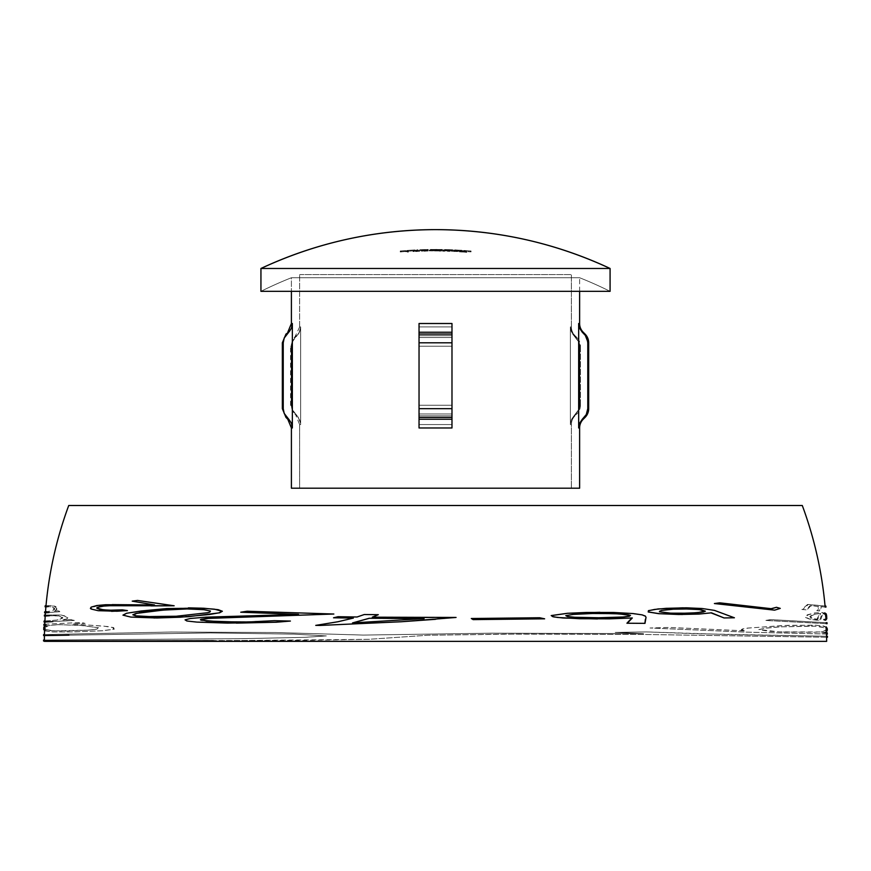 <?xml version="1.0" encoding="UTF-8"?>
<svg xmlns="http://www.w3.org/2000/svg" width="871" height="871" viewBox="0 0 871 871"><rect width="100%" height="100%" fill="white"/><g stroke="black" fill="none" stroke-linecap="round" stroke-linejoin="round"><path stroke-width="0.65" stroke-dasharray="4.36 3.27" d="M44.595 628.056L45.553 626.521L47.687 625.607L58.978 624.649L83.518 625.618L98.02 627.784L97.204 629.014L88.254 630.125L65.053 631.029L48.885 630.56L45.368 629.613L44.584 628.416M44.247 630.8L53.055 631.932L74.111 631.878L102.234 630.724L113.568 629.221L112.99 627.61L103.747 626.118L72.217 623.974L84.389 623.375L80.546 622.493L43.92 624.257M43.877 625.236L45.303 625.171L44.519 625.65M299.646 274.583L571.376 274.583L571.376 326.919L570.374 326.919L570.374 424.558L571.376 424.558L571.376 488.196L299.646 488.196L299.646 424.558L300.647 424.558L300.647 326.919L299.646 326.919L299.646 274.583L299.646 326.919L300.647 326.919L299.7 331.644L297 335.651L296.02 335.651L297 335.651L292.351 341.78L291.524 346.212L290.587 346.212L291.524 346.212L290.587 346.212L291.524 346.212L291.524 405.265L290.587 405.265L291.524 405.265L292.351 409.697L295.16 413.997L294.202 413.997L297 415.826L294.202 413.997L295.16 413.997L292.351 409.697L292.351 341.78L295.16 337.48L294.202 337.48L297 335.651L296.02 335.651L297 335.651L299.7 331.644L300.647 326.919L299.646 326.919L300.647 326.919L300.647 424.558L299.646 424.558L300.647 424.558L299.689 419.811L300.647 424.558L299.646 424.558L299.646 488.196L579.618 488.196L291.404 488.196L571.376 488.196L299.646 488.196L571.376 488.196L571.376 424.558A12.346 12.346 0 0 1 575.002 415.826L574.022 415.826L571.322 419.822L570.374 424.558L571.376 424.558L570.374 424.558L571.322 419.822L574.022 415.826L575.002 415.826A12.346 12.346 0 0 0 571.376 424.558L570.374 424.558L570.374 326.919L571.322 331.644L574.022 335.651L575.002 335.651A12.346 12.346 0 0 1 571.376 326.919L570.374 326.919L571.376 326.919A12.346 12.346 0 0 0 575.002 335.651L574.022 335.651L576.82 337.48L575.002 335.651L576.82 337.48L575.862 337.48L578.671 341.78L575.862 337.48L576.82 337.48A12.346 12.346 0 0 1 580.434 346.212L579.498 346.212L580.434 346.212A12.346 12.346 0 0 0 576.82 337.48L574.022 335.651L575.002 335.651L574.022 335.651L571.322 331.644L570.374 326.919L571.376 326.919L571.376 274.583L299.646 274.583M419.038 419.811L419.038 424.558L451.984 424.558L451.984 326.919L419.038 326.919L419.038 424.558L451.984 424.558L419.038 424.558L419.038 326.919L451.984 326.919L419.038 326.919L419.038 329.456L419.038 327.572M579.618 291.339L579.618 277.74L291.404 277.74L291.404 291.339L291.404 277.74L579.618 277.74A391.133 391.133 0 0 1 610.081 291.339L260.941 291.339A391.133 391.133 0 0 1 291.404 277.74A391.133 391.133 0 0 0 260.941 291.339L610.081 291.339A391.133 391.133 0 0 0 579.618 277.74L291.404 277.74L579.618 277.74L579.618 291.339M451.984 328.247L451.984 427.966L451.984 419.234L419.038 419.234L419.038 332.243L451.984 332.243L451.984 334.072L419.038 334.072L451.984 334.072L451.984 342.804L419.038 342.804L451.984 342.804L451.984 408.673L419.038 408.673L451.984 408.673L451.984 417.416L419.038 417.416L451.984 417.416L451.984 419.234L419.038 419.234L419.038 427.966L419.038 328.247M580.434 405.265L580.434 346.212L579.498 346.212L580.434 346.212L580.434 405.265L579.498 405.265L580.434 405.265A12.346 12.346 0 0 1 576.82 413.997A12.346 12.346 0 0 0 580.434 405.265L579.498 405.265L580.434 405.265M584.811 416.697L586.259 414.607L587.783 408.673L588.676 408.673L587.783 408.673L587.783 342.804L588.676 342.804L587.783 342.804L587.783 408.728M578.725 426.768L581.175 420.53L583.232 419.234L582.307 419.234L584.147 417.416L585.051 417.416L584.147 417.416L584.909 416.578M587.729 341.595L587.206 339.069L584.147 334.072L585.051 334.072L584.147 334.072L582.307 332.243L583.232 332.243L582.307 332.243L580.826 330.457L578.692 324.208M288.715 332.243L287.789 332.243L288.715 332.243L284.186 338.068L283.238 342.804L283.238 408.673L284.186 413.398L286.875 417.416L285.971 417.416L288.715 419.234L287.789 419.234L288.715 419.234L291.404 423.241M579.618 328.236L578.671 323.511L579.618 323.511L578.671 323.511L578.671 409.697L575.862 413.997L576.82 413.997L575.862 413.997L578.671 409.697L578.671 427.966L579.618 427.966L578.671 427.966L579.618 423.23M44.377 641.361L826.644 641.361M826.623 637.245L642.874 634.447L504.984 634.142L427.302 635.275L369.021 639.303L213.373 640.751M44.377 640.033L241.496 638.683L304.741 637.354L326.353 635.928L293.886 634.121L210.738 632.923L69.005 635.177M44.432 634.589L171.783 632.03L275.486 632.52L363.414 635.079L491.026 633.184L643.114 633.598L615.242 632.4L646.38 631.911L696.55 633.729L826.612 636.266M44.748 624.257L81.297 622.493L85.129 623.375L72.979 623.974L107.275 626.478L113.687 627.61L114.221 629.232L102.898 630.735L74.852 631.889L53.839 631.932L45.063 630.789M45.259 615.035L60.85 614.991L65.26 616.004L67.72 617.517L67.6 618.399L63.659 620.021L71.89 619.542L74.329 620.446L52.891 621.611M825.142 607.076L820.526 606.662L819.48 610.941L816.78 610.723L818.424 606.477L810.095 605.704L806.143 609.852L801.875 609.482L807.559 604.452L825.055 606.096C821.908 571.561 814.32 538.028 802.289 505.496L68.733 505.496C56.735 537.93 49.157 571.376 45.989 605.813L54.753 606.118L56.844 607.229L57.606 608.677L54.721 611.115L59.01 610.767L59.816 611.714L49.168 612.52M825.958 618.769L824.206 620.381L823.454 619.466L825.381 618.345L825.479 615.536L824.499 614.164L822.061 613.522L819.622 620.555L810.063 619.346L805.207 617.354L805.533 615.971L807.678 614.708L814.897 612.934L822.474 612.585L825.643 614.458M826.252 623.69L765.62 620.457L770.497 619.629L826.209 622.721M826.579 634.034L746.534 632.139L649.984 628.002L668.786 627.436L744.923 630.865L741.177 629.929L742.299 628.993L747.492 628.089L788.157 625.324L816.094 625.247L822.855 625.988L826.089 627.468M44.889 626.173L46.119 625.171M44.9 621.045L57.911 620.032L62.897 618.018L61.797 616.777L59.163 615.939L49.407 615.743M45.488 611.823L51.901 611.028L54.927 609.101L53.447 606.956L48.188 606.597M274.637 620.675L238.229 622.057M247.473 611.235L241.158 612.215L298.775 614.382L212.818 616.875L190.771 618.508L187.45 619.096L185.654 620.381L191.402 621.6L236.313 623.124M437.068 617.485L433.246 617.485M435.511 619.314L456.034 617.452M338.22 616.712L333.735 617.789L353.517 618.083L338.122 621.752L315.988 625.378L320.419 625.443M364.437 614.523L357.056 616.984M723.453 617.953L733.774 617.779L713.872 610.386L701.569 608.513L683.125 607.806M682.352 614.501L711.008 612.89M771.118 608.687L719.108 602.83M773.949 610.146L779.534 608.383L775.702 607.294M644.551 623.353L645.411 616.548L641.677 614.861L626.815 613.097L599.934 612.302M597.43 618.965L631.878 618.007M473.138 619.619L544.408 618.824L539.432 617.746M189.029 607.86L160.318 609.101L127.188 613.271L123.617 615.133L127.275 616.505L153.949 617.996M112.675 605.541L150.966 605.889M122.963 609.831L111.902 610.299M113.067 604.616L98.956 605.334L91.139 607.773L91.934 609.036L95.745 610.212L111.521 611.322M138.184 600.435L132.871 601.142L155.147 604.953L151.01 604.953M825.937 632.085L821.299 632.934L826.557 633.054M419.038 409.185L419.038 413.997L451.984 413.997L451.984 409.185M451.984 342.292L451.984 405.265L419.038 405.265L451.984 405.265L451.984 413.997L419.038 413.997L419.038 415.826L451.984 415.826L451.984 419.833L451.984 413.997L419.038 413.997L419.038 405.265L451.984 405.265L451.984 346.212L419.038 346.212L451.984 346.212L419.038 346.212L419.038 342.292M451.984 406.234L451.984 427.966L419.038 427.966L419.038 346.212L451.984 346.212L451.984 405.265L419.038 405.265L419.038 332.243L451.984 332.243L451.984 341.78L451.984 337.48L419.038 337.48L419.038 341.78L419.038 337.48L451.984 337.48L451.984 335.651L419.038 335.651L419.038 337.48L451.984 337.48L451.984 323.511L419.038 323.511L419.038 427.966L451.984 427.966L451.984 345.134M296.02 415.826L297 415.826L299.689 419.811L297 415.826L294.202 413.997L297 415.826L296.02 415.826L299.646 424.558M419.038 423.894L419.038 422M451.984 422L451.984 423.894M419.038 406.234L419.038 415.826L451.984 415.826L419.038 415.826L419.038 413.997L451.984 413.997L451.984 415.826L419.038 415.826L419.038 426.768M295.16 337.48L294.202 337.48L295.16 337.48L292.351 341.78L292.351 323.511L291.404 323.511L292.351 323.511L292.351 409.697L291.524 405.265L290.587 405.265L291.524 405.265L291.524 346.212L293.135 340.125L297 335.651L295.16 337.48M451.984 342.804L451.984 413.398L451.984 335.651L419.038 335.651L419.038 331.644L419.038 335.651L451.984 335.651L451.984 337.48L419.038 337.48L419.038 335.651L451.984 335.651L451.984 331.644L451.984 341.78L451.984 323.511L419.038 323.511L419.038 345.134M451.984 327.572L451.984 329.456L451.984 327.572M451.984 424.558L451.984 326.919L451.984 424.558L419.038 424.558L419.038 326.919L451.984 326.919L451.984 419.811M451.984 335.651L451.984 334.965M575.002 415.826L574.022 415.826L576.82 413.997M286.875 334.072L285.971 334.072L286.875 334.072M283.238 342.804L282.346 342.804L283.238 342.804L283.238 408.673L282.346 408.673L283.238 408.706M291.404 427.966L292.351 427.966L292.351 409.697L298.132 417.122L300.582 423.36L298.132 417.122L292.351 409.697L292.351 427.966L291.404 427.966M451.984 331.96L451.984 329.456M419.038 329.456L419.038 331.96M579.498 405.265L579.498 346.212L579.498 405.265M610.081 268.475L260.941 268.475L610.081 268.475M451.984 417.416L451.984 413.398M451.984 414.607L451.984 410.709M451.984 339.069L451.984 335.368M451.984 334.214L451.984 341.606M451.984 415.826L451.984 426.768M451.984 323.936L451.984 331.535M578.671 323.511L578.671 341.78L579.455 345.134M579.465 406.234L578.671 409.697L578.671 427.966M582.307 419.234L584.147 417.416M584.147 334.072L582.307 332.243M286.733 334.214L284.382 337.621L283.293 341.606M283.238 408.673L284.196 413.431M284.186 413.398L288.715 419.234M288.856 419.387L291.208 422.783L292.297 426.768M291.502 327.986L289.368 331.535M419.038 334.214L419.038 341.606M419.038 342.804L419.038 417.416M419.038 323.936L419.038 331.535M419.038 415.826L419.038 413.387M419.038 414.607L419.038 410.709M419.038 339.069L419.038 335.368M578.671 409.697L574.022 415.826L578.671 409.697L578.671 341.78L572.476 333.778L570.374 326.919L570.374 424.558L570.374 326.919L572.476 333.778L578.671 341.78M570.44 423.36L571.528 419.376L573.869 415.979L571.528 419.376L570.44 423.36M451.984 419.376L451.984 415.979M419.038 335.651L419.038 334.965M300.647 424.558L300.647 326.919L299.101 332.885L297.642 334.965L299.101 332.885L300.647 326.919L300.647 424.558M419.038 326.919L419.038 424.558M419.038 419.376L419.038 415.979M401.226 251.73L401.226 250.902A391.961 391.961 0 0 0 400.246 250.99L400.246 251.817A391.133 391.133 0 0 1 401.226 251.73L401.226 250.902L401.226 251.73M405.548 251.414L405.548 250.587A391.928 391.928 0 0 0 401.226 250.935L401.226 251.763A391.101 391.101 0 0 1 405.548 251.414L405.548 250.587L405.548 251.414M401.226 251.784L401.226 250.957A391.906 391.906 0 0 1 405.548 250.598L405.548 251.425A391.09 391.09 0 0 0 401.226 251.784L401.226 250.957L401.226 251.784M405.548 251.501L405.548 250.674A391.841 391.841 0 0 0 401.226 251.022L401.226 251.85A391.014 391.014 0 0 1 405.548 251.501L405.548 250.674L405.548 251.523A390.981 390.981 0 0 0 400.246 251.969L400.246 251.142A391.808 391.808 0 0 1 405.548 250.696L405.548 251.523M400.246 251.817L400.246 250.99L400.246 251.817M825.882 606.096L808.342 604.452L802.648 609.482L806.927 609.852L810.89 605.704L819.241 606.477L817.586 610.723L820.297 610.941L821.342 606.662L825.969 607.076M407.933 251.218L407.933 250.391L410.829 250.184L410.829 251L407.933 251.218A391.123 391.123 0 0 1 415.053 250.783L415.053 249.955A391.939 391.939 0 0 0 407.933 250.391L407.933 251.218M414.182 250.859L414.182 250.031L415.053 249.955L415.053 250.783L414.182 250.859L410.981 251.077L410.981 250.249L414.182 250.031L414.182 250.859M407.868 251.262L407.868 250.434L410.981 250.249L410.981 251.077L407.868 251.262L406.953 251.284L406.953 250.467L407.868 250.434L407.868 251.262M410.96 251L410.96 250.173L406.953 250.467L406.953 251.284L414.629 250.783L414.629 249.966L410.96 250.173L410.96 251M413.758 250.837L413.758 250.01A391.885 346.952 -90 0 1 414.629 249.966L414.629 250.783A391.057 346.223 90 0 0 413.758 250.837L410.829 251L410.829 250.184L413.758 250.01L413.758 250.837M414.073 250.837L414.073 250.021L411.025 250.227L411.025 251.055L414.073 250.837A391.112 391.112 0 0 0 408.031 251.218L411.025 251.055L411.025 250.227L408.978 250.347L408.978 251.175L408.978 250.347L408.031 250.391L408.031 251.218L408.031 250.391A391.928 391.928 0 0 1 414.073 250.021L414.073 250.837M826.198 618.356L824.271 619.466L825.022 620.381L826.1 619.989M825.915 613.532L822.006 612.487L815.702 612.934L808.462 614.708L805.947 616.428L805.991 617.354L809.671 619.052L820.438 620.555L822.877 613.522L825.784 614.556M810.803 616.124L814.951 614.24L820.765 613.478L817.597 619.401L811.456 617.92L810.803 616.124M816.791 619.401L819.959 613.478L813.427 614.436L809.834 616.374L810.683 617.931L816.791 619.401M417.84 250.619L417.84 249.803A391.961 391.961 0 0 0 416.871 249.846L416.871 250.674A391.133 391.133 0 0 1 417.84 250.619L417.84 249.803L417.84 250.619M416.871 250.826L416.871 249.999A391.798 391.798 0 0 1 417.84 249.955L417.84 250.783A390.981 390.981 0 0 0 416.871 250.826L416.871 249.846L416.871 250.826M827.025 622.721L771.205 619.629L766.317 620.457L827.069 623.69M427.204 250.369L427.204 249.542L427.204 250.467L423.981 250.478L423.981 249.65L427.204 249.542L427.204 250.369L419.8 249.737L423.981 249.65L423.981 250.478L419.8 250.565L419.8 249.737L419.8 250.565L427.204 250.315L427.204 249.487L423.948 249.574L423.948 250.391L420.78 250.521L423.992 250.456L423.992 249.639L420.78 249.694L420.78 250.521L420.78 249.694L423.981 249.574L423.981 250.391L423.981 249.574L427.204 249.487L427.204 250.315A391.133 391.133 0 0 1 428.184 250.293L428.184 249.465A391.961 391.961 0 0 0 427.204 249.487L427.204 250.336L427.204 249.509L423.992 249.639L423.992 250.456L427.204 250.336M428.184 250.456L428.184 249.465L428.184 250.456A390.981 390.981 0 0 0 427.204 250.467L427.204 249.65A391.798 391.798 0 0 1 428.184 249.629L428.184 250.456M827.385 633.054L822.104 632.934L826.753 632.096M826.906 627.458L823.672 625.988L815.016 625.149L782.245 625.585L748.124 628.089L742.93 628.993L741.831 629.929L745.576 630.865L669.276 627.436L650.441 628.002L747.187 632.139L827.406 634.034M811.434 626.031L820.188 626.619L825.207 628.002L826.22 629.189L826.002 630.419L820.743 631.965L779.001 631.823L759.479 629.591L764.107 628.372L780.002 626.88L811.434 626.031M783.312 632.008L815.114 632.259L822.877 631.519L825.185 630.419L825.458 629.493L823.269 627.468L814.679 626.195L779.207 626.88L765.544 628.089L758.793 629.602L769.616 631.366L783.312 632.008M431.395 250.249L431.395 249.422A391.961 391.961 0 0 0 430.416 249.433L430.416 250.26A391.133 391.133 0 0 1 431.395 250.249L431.395 249.422L431.842 250.282L433.965 250.293L433.965 249.465L431.395 249.433L431.395 250.26M435.859 250.249L435.859 249.422L433.965 249.465L433.965 250.293L435.642 250.271L435.859 249.4L435.859 250.227A391.133 391.133 0 0 1 436.839 250.227L436.839 249.4A391.961 391.961 0 0 0 435.859 249.4L435.859 250.227M436.839 250.238L436.839 249.4L437.231 250.271L439.42 250.304L439.42 249.487L436.839 249.411L436.839 250.238M441.303 250.293L441.303 249.465L439.42 249.487L439.42 250.304L441.053 250.315L441.303 249.444L441.303 250.293M442.283 250.282L442.283 249.454A391.961 391.961 0 0 0 441.303 249.444L441.303 250.271A391.133 391.133 0 0 1 442.283 250.282L442.283 249.454L441.804 250.336L439.594 250.325L439.594 249.509L442.283 249.487L442.283 250.304M436.665 250.271L436.665 249.454L439.594 249.509L439.594 250.325L434.139 250.315L434.139 249.487L436.665 249.454L436.665 250.271M432.495 250.315L432.495 249.487L434.139 249.487L434.139 250.315L432.495 250.315L431.395 250.304L431.395 249.476L432.495 249.487L432.495 250.315M431.395 250.325L431.395 249.476L431.395 250.325A391.057 391.057 0 0 0 430.416 250.336L430.416 249.52A391.885 391.885 0 0 1 431.395 249.509L431.395 250.325M430.416 250.26L430.416 249.433L430.416 250.26M827.439 636.266L727.906 634.534L646.815 631.911L615.623 632.4L643.549 633.598L491.07 633.184L363.261 635.079L275.029 632.52L171.086 632.03L43.604 634.589M43.55 641.012L307.681 640.294L368.879 639.303L427.705 635.253L518.583 634.077L643.353 634.447L827.45 637.245M43.594 635.569L210.401 632.923L293.832 634.132L326.168 635.906L304.415 637.354L241.082 638.683L43.55 640.033M451.646 250.608L451.646 249.792L451.646 250.641L448.423 250.521L448.423 249.694L451.646 249.792L451.646 250.608L451.646 249.814A391.885 391.885 0 0 1 452.615 249.857L452.615 249.77A391.961 391.961 0 0 0 451.646 249.737L444.243 249.52L448.423 249.694L448.423 250.521L444.243 250.347L444.243 249.52L444.243 250.347L448.391 250.434L448.391 249.618L448.391 250.434L451.646 250.565L451.646 249.737L451.646 250.554A391.133 391.133 0 0 1 452.615 250.598L452.615 250.685A391.057 391.057 0 0 0 451.646 250.641M448.434 250.5L448.434 249.683L445.223 249.542L445.223 250.369L448.434 250.5L451.646 250.576L445.223 250.369L445.223 249.542L448.423 249.618L448.423 250.434L448.423 249.618L451.646 249.748L451.646 250.576L451.646 249.748L448.434 249.683L448.434 250.5M57.802 624.692L48.471 625.607L45.63 627.36L46.185 629.613L53.469 630.854L89.038 630.125L97.955 629.014L98.717 627.773L79.054 625.226L57.802 624.692M455.827 250.75L455.827 249.933A391.961 391.961 0 0 0 454.858 249.879L454.858 250.706A391.133 391.133 0 0 1 455.827 250.75L455.827 249.933L455.827 250.761M458.69 250.979L458.69 250.151L455.979 249.966L455.979 250.794L458.69 250.979L460.748 251.077L460.748 250.249L458.69 250.151L458.69 250.979M460.857 251.066L460.857 251.044A391.133 391.133 0 0 1 461.837 251.109L461.837 250.282A391.961 391.961 0 0 0 460.857 250.217L460.857 251.044M461.837 251.131L461.837 250.282L461.292 251.131L458.865 251.011L458.865 250.184L461.837 250.304L461.837 251.131M455.827 250.804L455.827 249.977L458.865 250.184L458.865 251.011L455.827 250.837L455.827 249.977L455.827 250.804M454.858 250.783L454.858 249.955A391.885 391.885 0 0 1 455.827 250.01L455.827 250.837A391.057 391.057 0 0 0 454.858 250.783L454.858 249.879L454.858 250.783M44.029 622.014L73.567 620.446L71.117 619.542L62.864 620.021L66.827 618.399L66.947 617.506L64.476 616.004L60.045 614.991L44.432 615.035M44.367 616.015L55.973 615.623L60.317 616.472L62.113 618.029L57.105 620.032L44.073 621.045M465.049 251.338L465.049 250.51A391.961 391.961 0 0 0 464.069 250.445L464.069 251.273A391.133 391.133 0 0 1 465.049 251.338L465.049 250.51L465.049 251.349M467.912 251.632L467.912 250.804L465.201 250.554L465.201 251.381L466.203 251.49L469.959 251.784L469.959 250.957L467.912 250.804L467.912 251.632M470.079 251.773L470.079 251.752A391.133 391.133 0 0 1 471.059 251.839L471.059 251.011A391.961 391.961 0 0 0 470.079 250.924L470.079 251.752M471.059 251.861L471.059 251.011L470.503 251.85L468.075 251.665L468.075 250.837L471.059 251.033L471.059 251.861M465.049 251.392L465.049 250.565L468.075 250.837L468.075 251.665L465.049 251.425L465.049 250.565L465.049 251.392M464.069 251.349L464.069 250.521A391.885 391.885 0 0 1 465.049 250.598L465.049 251.425A391.057 391.057 0 0 0 464.069 251.349L464.069 250.445L464.069 251.349M44.595 612.803L59.021 611.714L58.205 610.767L53.915 611.115L56.8 608.677L54.644 606.379L51.062 605.519L45.161 605.813M45.074 606.793L51.389 606.608L54.187 608.644L53.338 609.983L51.084 611.028L44.661 611.823M407.443 251.588L407.443 250.761A391.612 391.612 0 0 0 405.766 250.881L405.766 251.708A390.785 390.785 0 0 1 407.443 251.588L407.443 250.761L407.443 251.588M408.412 252.057L408.412 251.229A391.068 391.068 0 0 0 407.443 251.294L407.443 252.122A390.252 390.252 0 0 1 408.412 252.057L408.412 250.641L408.412 252.057M406.398 251.621L406.398 250.794A391.656 391.656 0 0 1 408.412 250.641L408.412 251.469A390.829 390.829 0 0 0 406.398 251.621A390.741 194.081 -90 0 0 405.766 251.708L405.766 250.881A391.569 194.483 90 0 1 406.398 250.794L406.398 251.621M413.028 251.567L413.398 250.63L414.248 250.5L414.248 251.327L413.028 251.567L413.975 251.665L416.327 251.61L416.327 250.783L413.028 250.739L413.028 251.567M419.724 251.24L419.724 250.413L416.327 250.783L416.327 251.61L419.724 251.24L416.501 251.207L416.501 250.38L419.724 250.413L419.724 251.24M415.369 251.262L415.369 250.445L416.501 250.38L416.501 251.207L415.369 251.262A391.09 214.048 90 0 1 418.243 250.924L418.243 250.097A391.917 214.495 -90 0 0 415.369 250.445L415.369 251.262M417.492 250.935L417.492 250.108A391.275 307.703 -90 0 1 418.243 250.097L418.243 250.924A390.458 307.049 90 0 0 417.492 250.935A391.079 214.07 -90 0 0 414.248 251.327L414.248 250.5A391.906 214.527 90 0 1 417.492 250.108L417.492 250.935M416.294 251.273L416.294 250.445L414.073 250.652L414.008 251.512L418.755 251.284L416.382 251.534L414.008 251.512L414.008 250.696L416.382 250.706L416.382 251.534L416.382 250.706L418.755 250.456L418.755 251.284L418.755 250.456L417.982 250.402L416.294 250.445L416.294 251.273M680.632 613.38L662.689 612.585L658.912 611.769L659.369 610.887L669.168 609.439L684.878 608.894M421.401 251.175L421.401 250.347L422.62 250.129L422.62 250.957L421.401 251.175L424.7 251.284L424.7 250.456L421.401 250.347L421.401 251.175M428.107 250.99L428.107 250.162L424.7 250.456L424.7 251.284L428.107 250.99L424.874 250.892L424.874 250.064L428.107 250.162L428.107 250.99M423.752 250.924L423.752 250.097L424.874 250.064L424.874 250.892L423.752 250.924A391.133 214.07 90 0 1 426.627 250.641L426.627 249.825A391.961 214.516 -90 0 0 423.752 250.097L423.752 250.924M425.875 250.641L425.875 249.814A391.547 307.909 -90 0 1 426.627 249.825L426.627 250.641A390.731 307.267 90 0 0 425.875 250.641A391.133 214.103 -90 0 0 422.62 250.957L422.62 250.129A391.961 214.56 90 0 1 425.875 249.814L425.875 250.641M424.667 250.946L424.667 250.129L422.555 250.26L422.381 251.142L427.128 251.011L424.754 251.207L422.381 251.142L422.381 250.315L424.754 250.38L424.754 251.207L424.754 250.38L427.128 250.184L427.128 251.011L426.355 250.119L424.667 250.129L424.667 250.946M596.875 617.811L574.577 617.267L567.152 616.516L565.54 615.634L576.929 614.099L601.001 613.413M433.42 250.892L433.42 250.064A391.297 391.297 0 0 0 429.229 250.108L429.229 250.935A390.48 390.48 0 0 1 433.42 250.892L433.42 250.01L433.42 250.892M429.229 250.87L429.229 250.053A391.362 391.362 0 0 1 433.42 250.01L433.42 250.826A390.535 390.535 0 0 0 429.229 250.87L429.229 250.053L429.229 250.87M439.42 250.979L439.42 250.151A391.231 391.231 0 0 0 434.259 250.129L434.259 250.957A390.404 390.404 0 0 1 439.42 250.979L439.42 250.151L439.42 250.979M440.399 251.142L440.399 250.325A391.068 391.068 0 0 0 439.42 250.315L439.42 251.131A390.252 390.252 0 0 1 440.399 251.142L440.399 250.162L440.399 251.142M441.651 251L441.651 250.173A391.231 391.231 0 0 0 440.399 250.162L440.399 250.99A390.404 390.404 0 0 1 441.651 251L441.651 250.108L441.651 251M440.399 250.913L440.399 250.097A391.297 391.297 0 0 1 441.651 250.108L441.651 250.935A390.48 390.48 0 0 0 440.399 250.913L440.399 249.727L440.399 250.913M440.203 250.554L440.203 249.727A391.667 391.667 0 0 1 440.399 249.727L440.399 250.554A390.839 390.839 0 0 0 440.203 250.554A390.937 221.31 -90 0 0 434.259 250.957L434.259 250.129A391.765 221.778 90 0 1 440.203 249.727L440.203 250.554M439.42 250.902L439.42 249.835L439.42 250.902A390.48 390.48 0 0 0 436.175 250.892A390.905 221.212 90 0 1 439.42 250.663L439.42 249.835A391.732 221.67 -90 0 0 436.175 250.064L436.175 250.892L436.175 250.064A391.297 391.297 0 0 1 439.42 250.086L439.42 250.902M369.391 618.268L424.133 618.595L352.733 622.907M448.913 250.892L448.913 250.064L446.551 249.901L446.551 250.717L448.913 250.892L446.856 251L446.856 250.173L448.913 250.064L448.913 250.892M442.631 251.186L442.631 250.358A391.275 267.539 90 0 1 446.856 250.173L446.856 251A390.448 266.983 -90 0 0 442.631 251.186A390.252 390.252 0 0 1 450.035 251.381L450.035 250.565A391.068 391.068 0 0 0 442.631 250.358L442.631 251.186M450.035 251.316L450.035 250.489L450.035 251.316A390.317 390.317 0 0 0 444.961 251.153L444.961 250.336A391.144 391.144 0 0 1 450.035 250.489L450.035 251.316M447.694 251.055L447.694 250.227A391.21 267.484 -90 0 0 444.961 250.336L444.961 251.153A390.393 266.929 90 0 1 447.694 251.055L449.893 250.924L449.893 250.097L447.694 250.227L447.694 251.055M446.605 250.674L446.605 249.857L449.654 250.031L449.893 250.924L443.056 250.75L443.056 249.923L446.605 249.857L446.605 250.674M444.025 250.772L444.025 249.944A391.504 391.504 0 0 0 443.056 249.923L443.056 250.75A390.687 390.687 0 0 1 444.025 250.772L446.551 250.717L446.551 249.901L444.025 249.944L444.025 250.772M458.418 251.458L458.418 250.63L454.651 250.783L454.651 251.599L458.418 251.458L454.651 250.99L454.651 250.162L458.418 250.63L458.418 251.458M451.015 251.098L451.646 250.108L454.651 250.162L454.651 250.99L451.015 251.098L454.651 251.599L454.651 250.783L451.015 250.271L451.015 251.098M451.995 251.131L451.995 250.304L454.684 250.706L454.684 251.534L452.397 251.316L457.025 251.534L454.684 251.534L454.684 250.706L457.025 250.706L457.025 251.534L457.438 250.576L457.438 251.403L456.959 250.402L454.684 250.217L454.684 251.033L454.684 250.217L452.408 250.184L451.995 251.131M187.015 608.927L206.634 609.961L210.793 611.007L210.183 612.128L185.066 615.612L155.702 616.918M464.428 251.033L465.68 251L465.68 251.828L465.68 251L463.318 250.728L463.318 251.556L465.68 251.828L463.622 251.85A389.522 266.352 -90 0 0 459.398 251.85L459.398 251.022A390.35 266.918 90 0 1 463.622 251.022L463.622 251.85M466.791 252.372L466.791 251.545A391.068 391.068 0 0 0 459.398 251.022L459.398 251.85A390.252 390.252 0 0 1 466.791 252.372L466.791 251.469L466.791 252.372M461.728 251.926L461.728 251.098A391.144 391.144 0 0 1 466.791 251.469L466.791 252.296A390.317 390.317 0 0 0 461.728 251.926A389.435 266.276 90 0 1 464.45 251.937L464.45 251.109A390.262 266.842 -90 0 0 461.728 251.098L461.728 251.926M466.66 251.904L466.66 251.077L464.45 251.109L464.45 251.937L466.66 251.904L463.361 251.512L463.361 250.685L466.66 251.077L466.66 251.904M459.812 251.436L459.812 250.608L463.361 250.685L463.361 251.512L459.812 251.436A390.687 390.687 0 0 1 460.792 251.501L460.792 250.674A391.504 391.504 0 0 0 459.812 250.608L459.812 251.436M463.318 251.556L463.318 250.728L460.792 250.674L460.792 251.501L463.318 251.556M299.646 326.919L290.587 346.212L290.587 405.265L294.202 413.997"/><path stroke-width="1.31" d="M44.65 628.731L44.661 627.708M44.867 625.411L43.8 627.349L44.508 630.942M52.891 621.611L44.857 622.014L44.748 624.257L43.92 624.257L43.877 625.236L45.303 625.171M827.298 630.375L827.265 628.699L827.298 630.375M826.731 617.397L826.623 615.645L826.731 617.397M610.081 291.339L610.081 268.475L260.941 268.475L260.941 291.339L610.081 291.339L260.941 291.339L260.941 268.475L610.081 268.475A411.722 411.722 0 0 0 260.941 268.475C316.282 242.748 374.476 229.802 435.511 229.639C496.546 229.802 554.74 242.748 610.081 268.475L610.081 291.339M579.618 328.236L582.307 332.243L583.232 332.243A12.346 12.346 0 0 1 579.618 323.511L579.618 291.339L579.618 323.511A12.346 12.346 0 0 0 583.232 332.243L585.051 334.072A12.346 12.346 0 0 1 588.676 342.804L588.676 408.673A12.346 12.346 0 0 1 585.051 417.416A12.346 12.346 0 0 0 588.676 408.673L588.676 342.804A12.346 12.346 0 0 0 585.051 334.072L582.307 332.243L579.618 328.236L578.671 323.511L579.618 323.511L578.671 323.511L578.671 341.78L578.671 323.511M586.314 414.509L582.307 419.234L583.232 419.234A12.346 12.346 0 0 0 579.618 427.966L578.671 427.966L579.618 423.23L582.307 419.234L583.232 419.234A12.346 12.346 0 0 0 579.618 427.966L579.618 488.196L291.404 488.196L291.404 427.966L292.351 427.966L291.404 423.241L292.351 427.966L292.351 409.697L291.524 405.265L291.524 346.212L292.351 341.78L292.351 323.511L291.404 328.247L288.715 332.243L291.404 328.247L292.351 323.511L291.404 323.511L291.404 291.339L291.404 323.511L292.351 323.511L292.351 427.966L291.404 427.966L291.404 488.196L579.618 488.196L579.618 427.966L578.671 427.966L578.671 341.78L579.498 346.212L579.498 405.265L578.671 409.697L579.498 405.265L579.498 346.212L578.671 341.78L579.455 345.134M451.984 426.768L451.984 419.234L451.984 427.966L419.038 427.966L419.038 419.234L451.984 419.234L451.984 332.243L419.038 332.243L419.038 323.511L451.984 323.511L451.984 332.243L419.038 332.243L419.038 334.072L451.984 334.072L419.038 334.072L419.038 342.804L451.984 342.804L419.038 342.804L419.038 408.673L451.984 408.673L419.038 408.673L419.038 417.416L451.984 417.416L419.038 417.416L419.038 419.234L451.984 419.234L451.984 427.966L419.038 427.966L419.038 419.267M584.909 416.578L586.139 414.814M587.152 338.917L587.783 342.804L587.783 408.673L586.836 413.398L587.587 410.84M587.642 410.502L587.783 408.728M584.811 416.697L586.259 414.607L587.783 408.673L588.676 408.673L587.783 408.673L587.783 342.804L588.676 342.804L587.783 342.804L587.294 339.374M291.404 427.966L287.789 419.234L285.971 417.416L286.875 417.416L284.186 413.398L283.238 408.673L283.238 342.804L284.186 338.068L288.715 332.243L285.971 334.072L286.875 334.072L285.971 334.072L282.346 342.804L283.238 342.804L282.346 342.804L282.346 408.673L283.238 408.673L282.346 408.673L285.971 417.416L288.715 419.234L285.971 417.416M826.644 641.361L826.623 637.245L826.644 641.361L44.377 641.361M213.373 640.751L44.377 641.012L44.421 635.569L44.377 640.033L43.55 640.033L43.55 641.012L44.377 641.012M69.005 635.177L44.421 635.569L44.552 629.591L44.432 634.589L43.604 634.589L43.594 635.569L44.421 635.558M45.063 630.789L44.889 626.173M49.168 612.52L45.423 612.803L45.259 615.035L45.902 606.793L45.488 611.823M825.643 614.458L825.958 618.769M826.209 622.721L826.252 623.69M826.089 627.468L826.612 636.266L826.579 634.034L827.406 634.034L826.514 630.942L825.937 632.085M46.119 625.171L44.704 625.236L44.628 627.349L45.194 616.015L44.9 621.045L44.073 621.045L44.029 622.014L44.857 621.981M49.407 615.743L45.194 616.015L45.259 615.035M48.188 606.597L45.902 606.793L45.989 605.813C49.157 571.376 56.735 537.93 68.733 505.496L802.289 505.496C814.32 538.028 821.908 571.561 825.055 606.096L825.142 607.076M826.612 636.266L826.623 637.245L827.45 637.245L827.439 636.266L826.612 636.255M238.229 622.057L206.547 621.012L200.907 619.738L208.898 618.279L333.843 614.022L247.386 611.257M236.313 623.124L276.227 622.232L290.402 621.056L274.572 620.685M433.246 617.485L372.418 617.169L378.308 614.686L364.437 614.523M456.034 617.452L437.068 617.485M320.245 625.432L401.357 621.742L435.511 619.314M338.22 616.712L357.219 616.995M683.125 607.806L658.182 608.938L648.438 610.658L648.209 611.975L658.781 613.685L682.352 614.501M710.878 612.825L724.041 617.942M719.424 602.874L714.394 603.538L774.123 610.103M776.083 607.403L770.944 608.742M599.934 612.302L567.511 613.282L551.201 615.568L553.553 616.886L563.036 617.996L597.43 618.965M644.551 623.353L626.924 623.233L631.9 617.975M539.454 617.757L471.298 618.508L473.138 619.619L471.374 618.508L539.65 617.746L544.636 618.824L473.214 619.619M153.949 617.996L188.125 616.722L219.579 612.814L222.377 611.257L218.186 609.667L203.716 608.241L188.376 607.86M112.838 610.299L103.42 609.852L97.606 608.274L98.63 606.956L101.58 606.227L112.675 605.541M111.521 611.322L127.406 610.604L122.506 609.863M151.01 604.953L112.217 604.616M150.966 605.889L174.146 605.77L137.814 600.489M451.984 409.697L451.984 405.265M419.038 405.265L419.038 409.697M451.984 346.212L451.984 341.78M419.038 341.78L419.038 346.212M419.038 424.558L419.038 423.241M419.038 422L419.038 419.822M451.984 419.822L451.984 422M451.984 423.241L451.984 424.558M451.984 335.368L451.984 323.511L419.038 323.511L419.038 331.644M419.038 327.572L419.038 326.919M451.984 326.919L451.984 327.572L451.984 326.919M451.984 331.644L451.984 324.208M286.875 334.072L288.715 332.243L287.789 332.243L291.404 323.511M287.789 419.234L288.715 419.234L291.404 423.241M451.984 329.456L451.984 328.247M419.038 328.247L419.038 329.456M584.147 334.072L585.051 334.072L582.307 332.243L585.29 335.368L587.729 341.606M584.147 417.416L585.051 417.416L582.307 419.234L579.618 423.23M579.465 406.234L578.671 409.697L578.671 427.966M578.725 426.768L579.248 424.231L582.307 419.234M582.307 332.243L579.607 328.225L578.692 324.208M451.984 413.387L451.984 419.234M451.984 416.697L451.984 414.607M451.984 410.709L451.984 342.804M451.984 341.606L451.984 339.069M291.502 327.986L292.34 323.936L291.502 327.986L289.368 331.535M419.038 413.387L419.038 426.768M419.038 416.697L419.038 414.607M419.038 410.709L419.038 342.804M419.038 341.606L419.038 339.069M419.038 335.368L419.038 324.208M286.733 334.214L284.382 337.621L283.293 341.606M283.238 342.804L283.238 408.673L284.186 413.398L288.715 419.234M288.856 419.387L291.208 422.783L292.297 426.768M292.351 409.697L291.524 405.265L291.524 346.212L292.351 341.78L292.351 409.697M578.671 409.697L578.671 341.78M825.131 607L825.969 607.076L825.882 606.096L825.044 606.02M825.643 620.206L826.786 618.758L826.623 615.645L826.22 613.892L824.717 612.868M825.327 614.175L826.416 616.091L825.937 618.715M826.252 623.658L827.069 623.69L827.025 622.721L826.198 622.678M826.546 632.204L827.265 628.699L826.285 626.913M43.724 629.591L43.8 627.349L43.724 629.591M45.259 614.98L44.432 615.035L44.367 616.015L45.194 615.96M46.522 611.682L44.661 611.823L44.595 612.803L45.423 612.738M46 605.748L45.161 605.813L45.074 606.793L45.913 606.728M780.264 608.383L774.667 610.146L714.982 603.538L719.707 602.83L771.652 608.742L776.42 607.294L780.264 608.383M701.22 609.754L689.462 608.938L673.294 609.199L661.285 610.462L659.391 611.769L670.768 613.173L690.017 613.217L703.278 612.041L705.401 611.192L701.22 609.754M734.405 617.779L724.062 617.953L711.465 612.825L698.901 614.077L678.727 614.49L659.205 613.685L648.645 611.975L648.917 610.647L654.491 609.45L666.239 608.328L686.348 607.816L702.189 608.513L714.46 610.386L734.405 617.779M684.573 608.894L699.369 609.58L704.824 611.202L697.355 612.727L679.968 613.38M628.154 614.73L614.654 613.641L592.618 613.5L573.02 614.425L565.812 615.634L567.435 616.516L574.86 617.267L600.576 617.8L623.549 617.006L629.417 616.243L630.495 615.372L628.154 614.73M644.986 623.353L627.327 623.233L632.313 617.975L609.319 618.856L579.607 618.726L557.603 617.463L552.486 616.559L551.463 615.568L567.87 613.271L586.194 612.476L613.685 612.476L633.01 613.554L642.112 614.861L645.433 616.113L646.021 617.408L644.986 623.353M601.001 613.413L619.139 613.87L630.081 615.372L628.993 616.243L623.092 617.006L596.875 617.811M369.25 618.268L352.515 622.917L424.112 618.595L369.25 618.268M320.169 625.443L315.738 625.378L337.926 621.752L353.354 618.083L333.528 617.789L338.013 616.712L357.045 616.995L364.296 614.523L378.188 614.686L372.276 617.169L456.077 617.452L401.291 621.742L320.169 625.443M352.69 622.917L369.391 618.268M274.3 620.675L290.097 621.056L275.759 622.232L227.396 623.092L196.89 622.101L186.884 621.001L185.066 619.858L190.292 618.497L205.883 617.169L298.492 614.382L240.744 612.215L247.081 611.235L333.626 614.022L206.242 618.475L201.049 619.292L200.406 619.738L201.027 620.185L219.786 621.774L248.91 621.959L274.3 620.675M203.76 609.667L186.775 608.927L167.428 609.722L143.682 612.117L136.159 613.358L132.838 614.795L135.626 615.862L143.628 616.635L176.258 616.243L207.701 612.716L209.78 612.106L210.292 610.985L203.76 609.667M130.835 617.093L122.953 615.133L126.545 613.271L141.254 610.985L166.775 608.568L200.951 608.132L214.538 609.188L221.931 611.257L219.133 612.814L209.345 614.512L180.297 617.212L156.965 617.985L130.835 617.093M155.702 616.918L136.203 615.862L133.481 614.774L136.856 613.347L162.91 610.125L187.363 608.927M122.299 609.831L126.752 610.604L116.975 611.224L98.173 610.691L91.194 609.036L90.41 608.404L91.139 607.131L96.855 605.53L105.729 604.724L154.548 604.953L132.218 601.142L137.553 600.435L173.59 605.77L105.587 605.726L97.106 607.392L96.888 608.274L99.534 609.33L108.766 610.266L122.299 609.831M583.232 419.234L585.051 417.416"/></g></svg>
